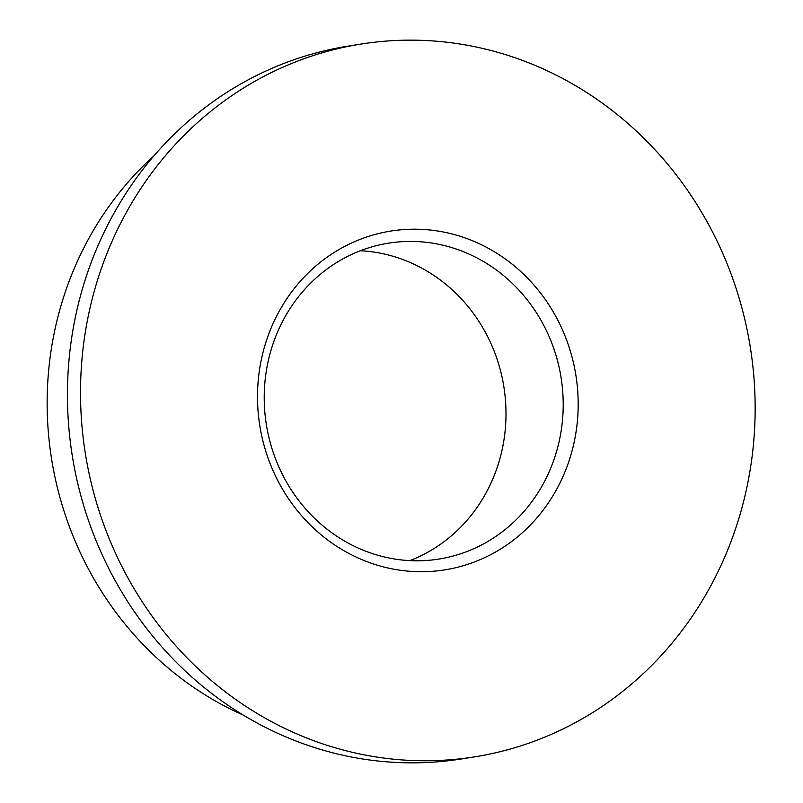 <?xml version="1.0" encoding="UTF-8"?>
<svg xmlns="http://www.w3.org/2000/svg" width="803" height="803" viewBox="0 0 803 803"><rect width="100%" height="100%" fill="white"/><g stroke="black" fill="none" stroke-linecap="round" stroke-linejoin="round"><path stroke-width="1.2" d="M360.376 250.737A159.948 149.228 -99.1 0 1 486.759 491.607A159.948 149.228 -99.1 0 1 409.841 560.624M557.543 487.712A171.541 160.048 -99.1 0 1 339.147 547.827A171.541 160.048 -99.1 0 1 278.139 313.2A171.541 160.048 -99.1 0 1 496.525 253.086A171.541 160.048 -99.1 0 1 557.543 487.712M283.459 319.755A159.948 149.228 80.9 0 0 291.489 490.221A159.948 149.228 80.9 0 0 438.93 559.059A159.948 149.228 80.9 0 0 543.972 482.473A159.948 149.228 80.9 0 0 535.942 312.006A159.948 149.228 80.9 0 0 388.501 243.168A159.948 149.228 80.9 0 0 283.459 319.755M153.995 155.802A330.997 308.804 80.9 0 0 86.955 241.884A330.997 308.804 80.9 0 0 243.269 715.092M360.948 44.075L347.86 46.162A360.898 336.698 80.9 0 0 110.844 218.968A360.898 336.698 80.9 0 0 128.972 603.615A360.898 336.698 80.9 0 0 461.635 758.925L474.724 756.838A360.898 336.698 80.9 0 0 711.739 584.032A360.898 336.698 80.9 0 0 693.621 199.385A360.898 336.698 80.9 0 0 360.948 44.075A360.898 336.698 80.9 0 0 123.933 216.88A360.898 336.698 80.9 0 0 142.061 601.527A360.898 336.698 80.9 0 0 474.724 756.838"/></g></svg>
